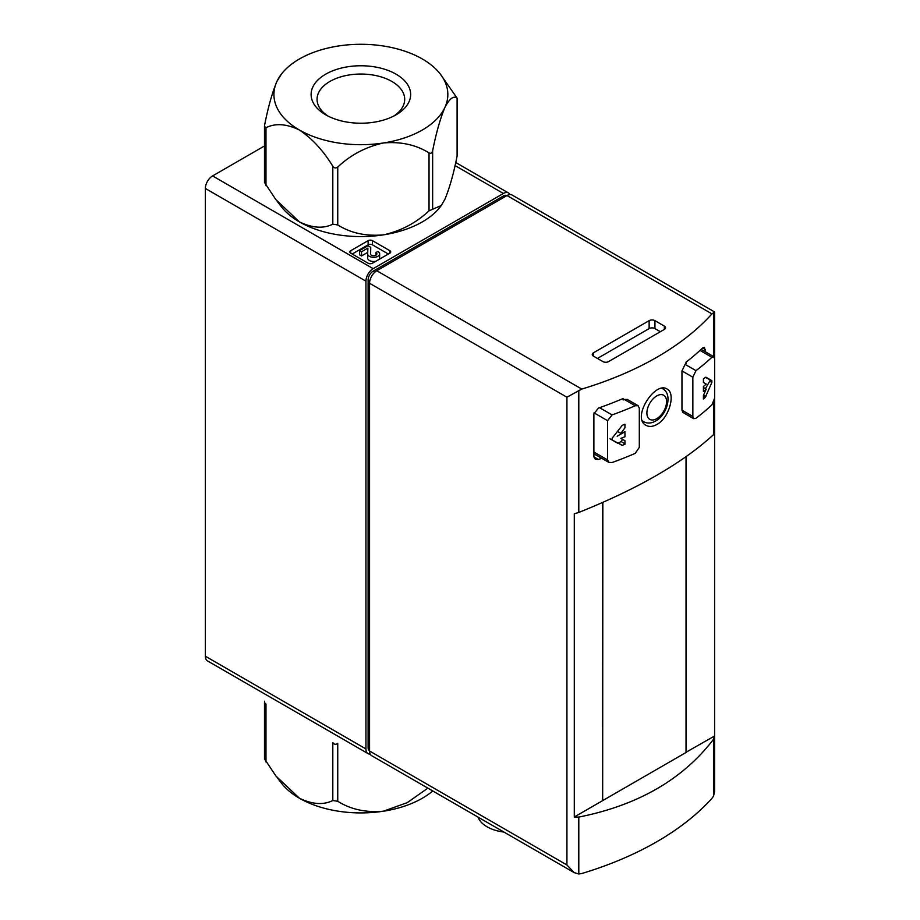 <?xml version="1.0" encoding="UTF-8"?>
<svg xmlns="http://www.w3.org/2000/svg" width="920" height="920" viewBox="0 0 920 920"><rect width="100%" height="100%" fill="white"/><g stroke="black" fill="none" stroke-linecap="round" stroke-linejoin="round"><path stroke-width="1.38" d="M264.488 145.97L212.589 175.927A10.235 5.911 120 0 0 205.355 188.462L205.355 656.224A10.235 5.911 120 0 0 207.471 660.905L368.069 753.618A10.235 5.911 120 0 0 370.208 754.089M686.032 752.272L714.598 735.988L714.598 432.791L713.494 434.677C682.801 462.829 637.894 488.75 578.795 512.44L574.287 513.797L574.287 816.994L686.216 752.376L686.216 456.584M574.287 816.994L578.795 817.075L578.795 874L581.762 873.529A306.9 177.192 0 0 0 711.965 798.353L713.494 796.237L714.598 791.522L714.598 398.912M695.991 370.656L692.841 377.188L692.841 416.449L693.795 418.657L695.991 418.266A312.018 180.136 0 0 0 711.896 404.903L714.644 398.13L714.644 358.88L713.817 356.741L711.896 357.293A312.018 180.136 180 0 1 695.991 370.656L685.101 364.377L681.961 370.909L681.961 410.171L682.916 412.378M705.283 351.739L704.478 347.38L702.592 347.955A306.9 177.192 180 0 1 685.986 362.227L685.986 363.688A306.9 177.192 180 0 1 685.101 364.377M612.076 414.92L607.58 420.681L607.58 459.942L608.948 462.392L612.076 462.541A312.018 180.136 0 0 0 635.226 453.353L639.308 447.361L639.308 408.1L638.077 405.731L635.226 405.743A312.018 180.136 180 0 1 612.076 414.92L599.553 407.698M627.198 399.452L624.335 399.452A306.9 177.192 180 0 1 623.15 399.959L623.15 398.498A306.9 177.192 180 0 1 598.425 408.089L593.883 413.816L593.883 456.837L595.263 459.287L598.425 459.459A306.9 177.192 0 0 0 601.737 458.298M578.795 874L574.16 872.608L566.927 864.972L566.927 397.21L581.762 389.068A306.9 177.192 0 0 0 711.965 313.892L714.598 311.96L714.598 358.19M656.857 424.488C669.449 417.841 675.889 393.093 667.092 389.056C655.04 380.661 631.131 418.163 646.116 425.385C649.198 427.029 652.774 426.73 656.857 424.488M578.795 817.075C637.894 805.322 682.801 779.401 713.494 739.312L714.598 735.988M664.332 326.071L654.936 320.643A4.094 2.357 0 0 0 649.14 320.643L593.446 352.797A4.094 2.357 0 0 0 592.25 354.476A4.094 2.357 0 0 0 593.446 356.143L602.853 361.572A4.094 2.357 0 0 0 608.637 361.572L664.332 329.417A4.094 2.357 0 0 0 665.539 327.738A4.094 2.357 0 0 0 664.332 326.071L664.332 329.417M714.598 311.96L512.118 195.052A10.235 5.911 120 0 0 507 195.558L376.797 270.733A10.235 5.911 120 0 0 369.564 283.268L369.564 751.019A10.235 5.911 120 0 0 371.68 755.699L574.16 872.608M602.669 800.619L602.669 502.469M620.862 433.366A312.018 180.136 0 0 0 624.956 431.744L624.956 436.758A312.018 180.136 180 0 1 620.862 438.38L624.956 440.749L624.956 444.279A312.018 180.136 180 0 1 622.265 445.349L612.133 440.013L612.133 438.242L622.265 425.304A312.018 180.136 0 0 0 624.956 424.235L624.956 427.765L620.862 433.366L617.377 431.353M703.42 395.45L706.215 389.091A312.018 180.136 180 0 1 703.42 391.46L703.42 386.446A312.018 180.136 0 0 0 706.215 384.077L703.42 382.467L703.42 378.936A312.018 180.136 0 0 0 705.272 377.372L711.861 380.661L711.861 382.433L705.272 397.417A312.018 180.136 180 0 1 703.42 398.981L703.42 395.45M660.353 331.706L654.936 328.578A4.094 2.357 0 0 0 649.14 328.578L597.425 358.443M506.931 195.603A7.165 4.14 120 0 0 503.389 195.983L373.175 271.158A7.165 4.14 120 0 0 368.115 279.921L368.115 747.684A7.165 4.14 120 0 0 369.564 750.938M509.979 194.58A10.235 5.911 120 0 0 508.495 192.97A10.235 5.911 120 0 0 503.389 193.476L373.175 268.651A10.235 5.911 120 0 0 365.941 281.175L365.941 748.937A10.235 5.911 120 0 0 368.069 753.618M389.815 250.689L372.45 240.66A3.07 1.771 0 0 0 368.115 240.66L350.75 250.689A3.07 1.771 0 0 0 349.853 251.942A3.07 1.771 0 0 0 350.75 253.195L368.115 263.223A3.07 1.771 0 0 0 372.45 263.223L389.815 253.195A3.07 1.771 0 0 0 390.712 251.942A3.07 1.771 0 0 0 389.815 250.689L389.815 253.195M503.918 832.048A33.246 19.194 180 0 1 478.055 817.121M602.669 800.411L602.853 502.389M686.032 752.48L686.032 456.711M609.983 438.771L617.573 443.164A1.529 0.885 120 0 0 618.344 443.084L621.057 441.519A1.529 0.885 120 0 0 622.058 440.162A1.529 0.885 120 0 0 621.828 438.932L620.862 438.38M617.17 436.241L624.956 431.744M621.828 438.932L624.956 440.749L621.828 438.932M705.421 388.631L709.722 381.19A1.529 0.885 120 0 0 709.722 379.419L711.861 380.661M709.722 379.419L705.881 377.211M703.42 387.481L706.215 389.091M388.366 254.035L372.45 244.846A3.07 1.771 0 0 0 368.115 244.846L352.199 254.035M367.666 253.966L367.666 257.979A5.98 3.45 0 0 0 367.666 258.06A5.98 3.45 0 0 0 375.808 261.28M379.235 259.302A5.98 3.45 0 0 0 379.638 258.06L379.638 253.885A5.98 3.45 0 0 0 377.878 251.436L375.9 252.586L375.9 255.185M370.461 253.931L370.461 253.839A3.197 1.84 0 0 0 370.461 253.885L370.737 247.319L368.011 245.743L359.547 250.631L359.547 254.805L361.514 255.944L367.724 252.356M370.61 254.449L370.737 247.319M359.547 250.631L361.514 251.769L367.908 248.078L367.666 253.805A5.98 3.45 0 0 0 367.666 253.885A5.98 3.45 0 0 0 373.647 257.335A5.98 3.45 0 0 0 379.638 253.885M370.461 253.885A3.197 1.84 0 0 0 373.647 255.725A3.197 1.84 0 0 0 376.843 253.885A3.197 1.84 0 0 0 375.9 252.586M361.514 255.944L361.514 251.769M396.072 74.175A49.761 28.727 180 0 1 396.072 114.804A49.761 28.727 180 0 1 325.691 114.804A49.761 28.727 180 0 1 325.691 74.175A49.761 28.727 180 0 1 396.072 74.175M281.497 74.002L276.885 81.501C272.228 92.701 268.145 107.145 264.661 124.832L264.488 126.27L265.983 127.684C275.436 123.027 286.568 123.797 299.391 129.996A86.951 50.197 0 0 0 383.387 142.979A86.951 50.197 0 0 0 444.877 107.49A86.951 50.197 0 0 0 440.254 74.002A86.951 50.197 0 0 0 422.372 58.995A86.951 50.197 0 0 0 338.376 46A86.951 50.197 0 0 0 281.497 74.002A86.951 50.197 0 0 0 276.885 81.501A86.951 50.197 0 0 0 299.391 129.996C312.156 138.54 323.299 150.627 332.81 166.267C334.224 168.21 335.869 168.464 337.743 167.026C350.669 154.893 365.884 146.889 383.387 142.979C400.786 141.45 416.001 144.75 429.03 152.904C430.859 153.767 432.066 153.077 432.641 150.822C436.103 133.227 440.185 118.784 444.877 107.49C449.535 98.59 453.617 95.473 457.102 98.118L457.102 156.032C453.64 173.627 449.558 188.071 444.877 199.364L441.266 205.539L429.03 210.818C416.104 222.95 400.89 230.966 383.387 234.864C365.987 236.405 350.773 233.093 337.743 224.94L332.81 224.181C323.357 228.838 312.214 228.068 299.391 221.869L275.908 199.674L264.661 182.746M457.102 156.032L457.102 98.118L440.254 74.002M277.15 201.25L281.497 206.873A86.951 50.197 0 0 0 299.391 221.869A86.951 50.197 0 0 0 383.387 234.864A86.951 50.197 0 0 0 440.254 206.873L441.278 205.551M327.934 116.023A43.815 25.3 180 0 1 317.066 99.348A43.815 25.3 180 0 1 344.115 75.969A43.815 25.3 180 0 1 391.862 81.454A43.815 25.3 180 0 1 404.697 99.348A43.815 25.3 180 0 1 393.829 116.023M432.756 790.97A86.951 50.197 180 0 1 383.387 811.21A86.951 50.197 180 0 1 299.391 798.215A86.951 50.197 180 0 1 281.497 783.207L277.15 777.595M427.869 788.141L407.296 802.619L383.387 811.21C365.987 812.751 350.773 809.439 337.743 801.285L332.81 800.526C323.357 805.184 312.214 804.413 299.391 798.215L275.908 776.008L264.661 759.092M264.661 701.178L264.488 702.615L265.983 704.03L265.983 761.944M332.81 800.526L332.81 742.612C334.224 744.544 335.869 744.809 337.743 743.371L337.743 801.285M642.516 421.061L643.609 421.693A19.032 10.982 -60 0 1 642.413 420.808M661.825 388.343A19.032 10.982 -60 0 1 662.641 388.734L661.928 388.32M711.896 357.293L699.982 350.405M635.226 405.743L624.335 399.452M713.494 312.593L713.494 356.477M713.494 402.592L713.494 434.677M578.795 390.367L578.795 512.44M713.494 739.312L713.494 796.237M711.965 313.892L507 195.558M581.762 389.068L376.797 270.733M566.927 397.21L369.564 283.268M566.927 864.972L369.564 751.019M705.283 349.508L702.592 347.955M598.425 459.459L593.883 456.837M692.841 377.188L681.961 370.909M692.841 416.449L681.961 410.171M607.58 420.681L594.009 412.85M607.58 459.942L593.883 452.03M656.742 418.657A13.915 8.027 -60 0 1 648.22 406.536A13.915 8.027 -60 0 1 665.263 396.704A13.915 8.027 -60 0 1 656.742 418.657M654.936 328.578L654.936 320.643M649.14 328.578L649.14 320.643M593.446 356.143L593.446 352.797M369.564 748.512L368.115 747.684M369.817 280.911L368.115 279.921M374.877 272.136L373.175 271.158M504.827 196.811L503.389 195.983M365.941 748.937L205.355 656.224M365.941 281.175L205.355 188.462M373.175 268.651L212.589 175.927M503.389 193.476L455.032 165.554M624.197 424.534L624.956 424.971M618.344 443.084L622.265 445.349M621.057 441.519L624.956 443.773M709.722 381.19L711.861 382.433M703.547 395.163L705.893 396.52M703.42 396.347L705.272 397.417M372.45 244.846L372.45 240.66M368.115 244.846L368.115 240.66M350.75 253.195L350.75 250.689M432.641 150.822L432.641 208.736M429.03 152.904L429.03 210.818M337.743 167.026L337.743 224.94M332.81 166.267L332.81 224.181M265.983 127.684L265.983 185.598M693.76 418.715L682.881 412.436M713.851 356.695L701.132 349.347M638.112 405.674L627.233 399.395M608.913 462.438L593.883 453.767M643.609 421.693C647.312 423.671 651.337 423.441 655.684 421.003C667.31 414.747 672.888 393.886 662.641 388.734M508.495 192.97L455.71 162.495M367.666 258.06L367.666 253.885M264.488 126.27L264.488 182.839M264.488 759.172L264.488 702.615"/></g></svg>
